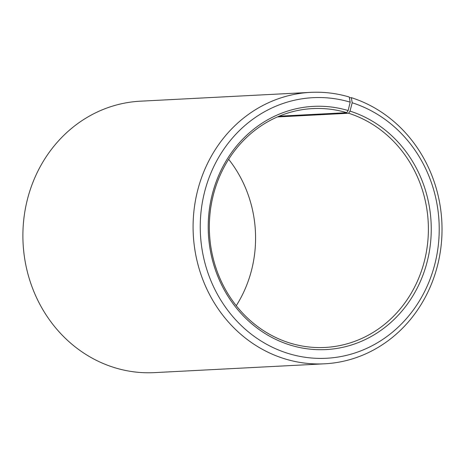 <?xml version="1.0" encoding="UTF-8"?>
<svg xmlns="http://www.w3.org/2000/svg" width="465" height="465" viewBox="0 0 465 465"><rect width="100%" height="100%" fill="white"/><g stroke="black" fill="none" stroke-linecap="round" stroke-linejoin="round"><path stroke-width="0.7" d="M236.255 305.703A119.592 109.502 87 0 0 228.658 159.297M310.515 92.372A135.896 124.434 87 0 0 193.713 213.22A135.896 124.434 87 0 0 285.847 359.154A135.896 124.434 87 0 0 324.593 363.804L154.397 372.628A135.896 124.434 87 0 1 115.651 367.978A135.896 124.434 87 0 1 23.517 222.049A135.896 124.434 87 0 1 140.32 101.196L310.515 92.372A135.896 124.434 87 0 1 349.262 97.022L350.18 102.149L348.146 110.542L346.768 112.681A119.592 109.502 87 0 0 312.672 108.589A119.592 109.502 87 0 0 209.884 214.935A119.592 109.502 87 0 0 290.962 343.356A119.592 109.502 87 0 0 325.058 347.448A119.592 109.502 87 0 0 427.742 242.137A119.592 109.502 87 0 0 348.611 113.251L277.407 116.942M348.146 110.542A121.766 111.495 87 0 0 211.895 195.887A121.766 111.495 87 0 0 291.328 345.408A121.766 111.495 87 0 0 427.329 261.08A121.766 111.495 87 0 0 350.023 111.118L348.611 113.251M350.18 102.149A130.462 119.459 87 0 0 204.187 193.597A130.462 119.459 87 0 0 289.3 353.795A130.462 119.459 87 0 0 435.013 263.446A130.462 119.459 87 0 0 352.191 102.771L350.023 111.118M349.395 97.766L351.36 97.667L352.191 102.771M324.593 363.804A135.896 124.434 87 0 0 441.285 244.131A135.896 124.434 87 0 0 351.36 97.667M346.768 112.681L279.18 116.186"/></g></svg>
